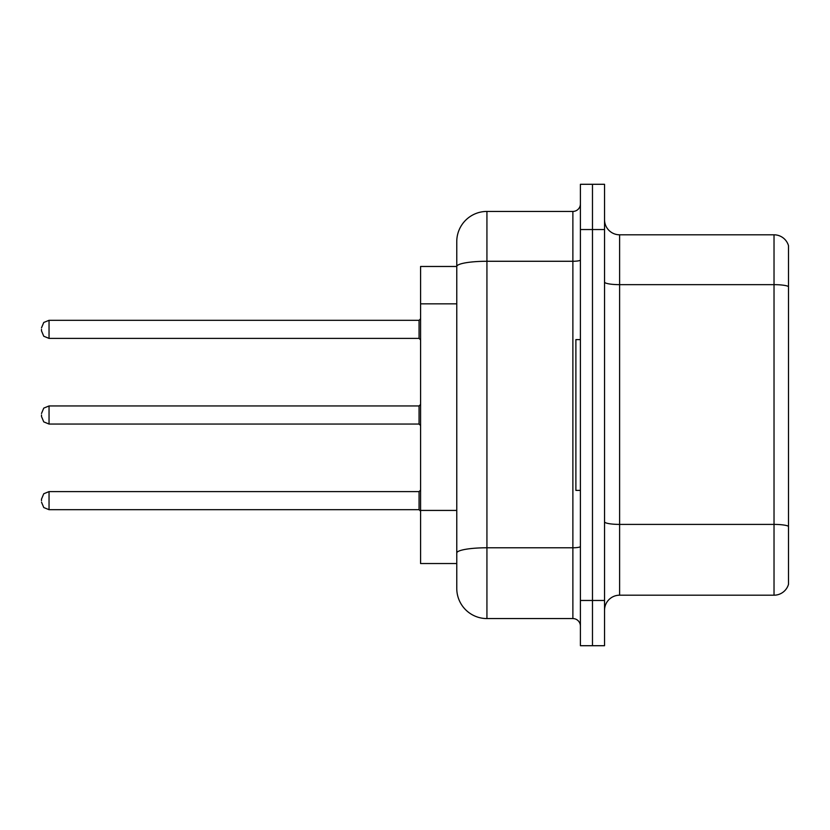 <?xml version="1.0" encoding="UTF-8"?>
<svg xmlns="http://www.w3.org/2000/svg" width="830" height="830" viewBox="0 0 830 830"><rect width="100%" height="100%" fill="white"/><g stroke="black" fill="none" stroke-linecap="round" stroke-linejoin="round"><path stroke-width="1.25" d="M456.77 266.471L420.582 266.471L420.582 563.529L456.77 563.529L456.77 588.408L456.77 518.729M604.541 610.268A15.075 15.075 0 0 1 619.616 595.193L774.027 595.193L774.027 234.807L619.616 234.807A15.075 15.075 0 0 1 604.541 219.732A15.075 15.075 0 0 0 619.616 234.807L619.616 595.193M592.475 600.464L592.475 645.709L604.541 645.709L604.541 600.464L592.475 600.464L592.475 645.709L580.409 645.709L580.409 600.464L592.475 600.464L592.475 229.537L592.475 600.464M580.409 600.464L580.409 184.291L592.475 184.291L592.475 229.537L592.475 184.291L604.541 184.291L604.541 600.464M788.5 245.67A15.075 15.075 0 0 0 774.027 234.807A15.075 15.075 0 0 1 788.5 245.67L788.5 584.33A15.075 15.075 0 0 1 774.027 595.193M788.5 286.744L788.5 526.293A15.075 2.615 180 0 0 774.027 524.404L619.616 524.404A15.075 2.615 0 0 1 604.541 521.78M456.77 295.563L456.77 241.592A30.16 30.16 0 0 1 486.93 211.432L486.93 618.568L572.876 618.568L572.876 211.432A7.543 7.543 0 0 0 580.409 203.9M486.93 211.432L572.876 211.432M580.409 546.462A7.543 1.307 0 0 1 572.876 547.779L486.93 547.779A30.16 5.239 180 0 0 456.77 553.008L456.77 266.513A30.16 5.239 180 0 1 486.93 261.274L572.876 261.274A7.543 1.307 0 0 0 580.409 259.966M456.77 241.592L456.77 258.182M580.409 626.1A7.543 7.543 0 0 0 572.876 618.568M486.93 618.568A30.16 30.16 0 0 1 456.77 588.408M41.5 500.646L41.5 499.141L41.5 500.646M41.5 415L41.5 416.504L41.5 415M41.5 329.354L41.5 330.859L41.5 329.354M580.409 339.605L575.885 339.605L575.885 490.395L580.409 490.395M456.77 303.853L420.582 303.853M456.77 510.429L420.582 510.429M788.5 286.537A15.075 2.615 180 0 0 774.027 284.649L619.616 284.649A15.075 2.615 0 0 1 604.541 282.034M604.541 229.537L580.409 229.537M41.5 499.141L43.751 493.767L49.043 491.599L49.043 509.693L419.067 509.693L419.067 491.599L420.582 490.094M419.067 405.953L49.043 405.953L49.043 424.047L419.067 424.047L419.067 405.953L420.582 404.449M419.067 320.307L49.043 320.307L49.043 338.401L419.067 338.401L419.067 320.307L420.582 318.793M419.067 509.693L420.582 511.207M49.043 491.599L419.067 491.599M49.043 509.693L43.751 507.524L41.5 502.15M49.043 424.047L43.751 421.879L41.5 416.504M49.043 405.953L43.751 408.121L41.5 413.496M419.067 424.047L420.582 425.551M49.043 338.401L43.751 336.233L41.5 330.859M49.043 320.307L43.751 322.476L41.5 327.85M419.067 338.401L420.582 339.906"/></g></svg>
